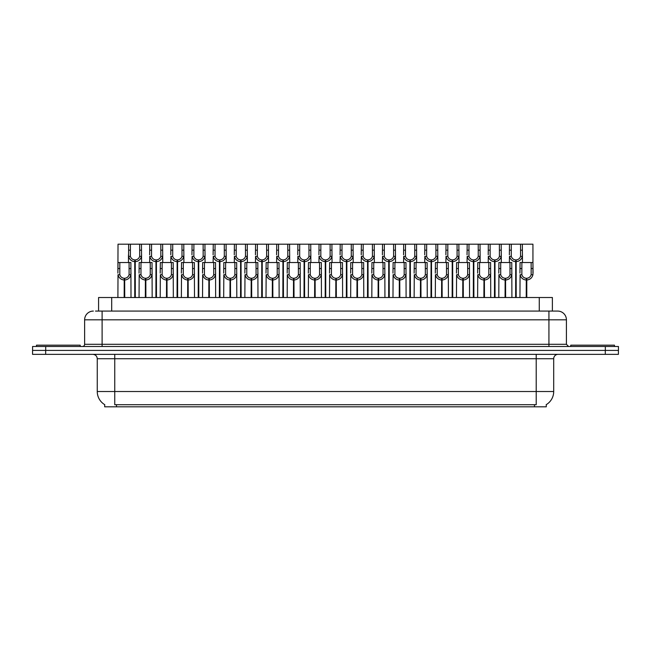 <?xml version="1.0" encoding="UTF-8"?>
<svg xmlns="http://www.w3.org/2000/svg" width="651" height="651" viewBox="0 0 651 651"><rect width="100%" height="100%" fill="white"/><g stroke="black" fill="none" stroke-linecap="round" stroke-linejoin="round"><path stroke-width="0.98" d="M95.494 311.072L102.109 311.072L95.494 311.072L98.578 311.072L98.578 297.515L552.382 297.515L552.382 311.072M546.27 404.645L546.27 406.818L104.689 406.818L104.689 404.645M104.819 404.719A15.299 15.299 0 0 1 97.259 391.52L114.747 391.52L114.747 404.719L536.212 404.719L536.212 391.52L553.7 391.52L553.7 358.725A4.37 4.37 0 0 1 558.07 354.356M97.259 391.52L97.259 358.725C96.999 356.073 95.542 354.616 92.881 354.356M546.14 404.719A15.299 15.299 0 0 0 553.7 391.52M605.332 346.487L605.332 350.417L32.55 350.417L32.55 354.356L45.668 354.356L45.668 350.417L618.45 350.417L618.45 346.487L32.591 346.487L32.591 350.417M618.409 354.356L618.409 350.417L618.409 354.356L45.668 354.356M93.362 311.072A8.748 8.748 0 0 0 84.622 319.82L84.622 344.298A2.189 2.189 0 0 1 82.433 346.487M557.679 311.072A8.748 8.748 0 0 1 566.419 319.82L102.109 319.82L102.109 311.072L557.549 311.072M566.419 319.82L566.419 344.298L568.608 346.487M618.45 346.487L618.45 350.417M102.109 346.487L102.109 344.298L548.931 344.298L548.931 311.072L555.547 311.072M515.641 297.515L515.714 259.92C513.468 259.684 511.995 258.504 511.279 256.356L511.304 244.182L522.346 244.182L522.484 262.54M515.641 261.669C512.378 261.295 510.327 259.529 509.489 256.356L509.367 262.54M509.367 254.793L509.497 244.182L511.304 244.182M516.137 297.515L516.137 259.92C518.383 259.684 519.856 258.504 520.572 256.356L520.548 244.182M516.137 259.92L516.21 297.515M515.714 259.92L515.714 297.515M522.484 254.793L522.362 256.356C521.524 259.529 519.474 261.295 516.21 261.669M522.346 244.182L532.933 244.182L532.941 274.722C532.103 277.896 530.052 279.661 526.789 280.028L526.789 297.515M526.22 297.515L526.293 278.286C524.055 278.05 522.574 276.862 521.858 274.722L521.882 262.54L532.933 262.54L533.063 273.151M526.22 280.028C522.956 279.661 520.906 277.896 520.068 274.722L519.946 297.515M519.946 273.151L520.084 262.54L521.882 262.54M526.716 297.515L526.716 278.286C528.962 278.05 530.435 276.862 531.151 274.722L531.135 262.54M526.716 278.286L526.789 280.028M526.293 278.286L526.293 297.515M80.203 346.487L80.203 345.176L36.489 345.176L36.489 346.487M614.471 346.487L614.471 345.176L570.748 345.176L570.748 346.487M494.475 297.515L494.557 259.92C492.311 259.684 490.83 258.504 490.122 256.356L490.138 244.182L501.189 244.182L501.319 262.54M494.475 261.669C491.22 261.295 489.17 259.529 488.323 256.356L488.209 262.54M488.209 254.793L488.34 244.182L490.138 244.182M494.972 297.515L494.972 259.92C497.218 259.684 498.699 258.504 499.407 256.356L499.39 244.182M494.972 259.92L495.053 297.515M494.557 259.92L494.557 297.515M501.319 254.793L501.205 256.356C500.359 259.529 498.308 261.295 495.053 261.669M473.318 297.515L473.391 259.92C471.153 259.684 469.672 258.504 468.956 256.356L468.98 244.182L480.031 244.182L480.161 262.54M473.318 261.669C470.055 261.295 468.004 259.529 467.166 256.356L467.044 262.54M467.044 254.793L467.182 244.182L468.98 244.182M473.814 297.515L473.814 259.92C476.06 259.684 477.533 258.504 478.249 256.356L478.233 244.182M473.814 259.92L473.887 297.515M473.391 259.92L473.391 297.515M480.161 254.793L480.039 256.356C479.201 259.529 477.15 261.295 473.887 261.669M452.16 297.515L452.233 259.92C449.987 259.684 448.506 258.504 447.798 256.356L447.815 244.182L458.865 244.182L459.004 262.54M452.16 261.669C448.897 261.295 446.846 259.529 446 256.356L445.886 262.54M445.886 254.793L446.016 244.182L447.815 244.182M452.657 297.515L452.657 259.92C454.894 259.684 456.375 258.504 457.092 256.356L457.067 244.182M452.657 259.92L452.73 297.515M452.233 259.92L452.233 297.515M459.004 254.793L458.882 256.356C458.035 259.529 455.985 261.295 452.73 261.669M430.995 297.515L431.076 259.92C428.83 259.684 427.349 258.504 426.633 256.356L426.657 244.182L437.708 244.182L437.838 262.54M430.995 261.669C427.74 261.295 425.689 259.529 424.843 256.356L424.721 262.54M424.721 254.793L424.859 244.182L426.657 244.182M431.491 297.515L431.491 259.92C433.737 259.684 435.218 258.504 435.926 256.356L435.91 244.182M431.491 259.92L431.564 297.515M431.076 259.92L431.076 297.515M437.838 254.793L437.724 256.356C436.878 259.529 434.827 261.295 431.564 261.669M501.189 244.182L509.497 244.182M480.031 244.182L488.34 244.182M458.865 244.182L467.182 244.182M437.708 244.182L446.016 244.182M505.062 297.515L505.135 278.286C502.889 278.05 501.408 276.862 500.7 274.722L500.717 262.54L511.767 262.54L511.906 297.515M505.062 280.028C501.799 279.661 499.748 277.896 498.902 274.722L498.788 297.515M498.788 273.151L498.918 262.54L500.717 262.54M505.558 297.515L505.558 278.286C507.796 278.05 509.277 276.862 509.993 274.722L509.969 262.54M505.558 278.286L505.632 297.515M505.135 278.286L505.135 297.515M511.906 273.151L511.784 274.722C510.937 277.896 508.887 279.661 505.632 280.028M483.896 297.515L483.978 278.286C481.732 278.05 480.251 276.862 479.535 274.722L479.559 262.54L490.61 262.54L490.74 297.515M483.896 280.028C480.641 279.661 478.591 277.896 477.744 274.722L477.622 297.515M477.622 273.151L477.761 262.54L479.559 262.54M484.393 297.515L484.393 278.286C486.639 278.05 488.12 276.862 488.828 274.722L488.811 262.54M484.393 278.286L484.466 297.515M483.978 278.286L483.978 297.515M490.74 273.151L490.626 274.722C489.78 277.896 487.729 279.661 484.466 280.028M462.739 297.515L462.812 278.286C460.566 278.05 459.093 276.862 458.377 274.722L458.402 262.54L469.444 262.54L469.583 297.515M462.739 280.028C459.476 279.661 457.425 277.896 456.587 274.722L456.465 297.515M456.465 273.151L456.595 262.54L458.402 262.54M463.235 297.515L463.235 278.286C465.481 278.05 466.954 276.862 467.67 274.722L467.646 262.54M463.235 278.286L463.309 297.515M462.812 278.286L462.812 297.515M469.583 273.151L469.461 274.722C468.622 277.896 466.572 279.661 463.309 280.028M441.573 297.515L441.655 278.286C439.409 278.05 437.928 276.862 437.22 274.722L437.236 262.54L448.287 262.54L448.417 297.515M441.573 280.028C438.318 279.661 436.268 277.896 435.421 274.722L435.307 297.515M435.307 273.151L435.438 262.54L437.236 262.54M442.07 297.515L442.07 278.286C444.316 278.05 445.797 276.862 446.505 274.722L446.488 262.54M442.07 278.286L442.151 297.515M441.655 278.286L441.655 297.515M448.417 273.151L448.303 274.722C447.457 277.896 445.406 279.661 442.151 280.028M420.416 297.515L420.489 278.286C418.251 278.05 416.77 276.862 416.054 274.722L416.079 262.54L427.129 262.54L427.259 297.515M420.416 280.028C417.153 279.661 415.102 277.896 414.264 274.722L414.142 297.515M414.142 273.151L414.28 262.54L416.079 262.54M420.912 297.515L420.912 278.286C423.158 278.05 424.631 276.862 425.347 274.722L425.331 262.54M420.912 278.286L420.985 297.515M420.489 278.286L420.489 297.515M427.259 273.151L427.137 274.722C426.299 277.896 424.249 279.661 420.985 280.028M399.258 297.515L399.332 278.286C397.086 278.05 395.605 276.862 394.897 274.722L394.913 262.54L405.964 262.54L406.102 297.515M399.258 280.028C395.995 279.661 393.945 277.896 393.098 274.722L392.984 297.515M392.984 273.151L393.114 262.54L394.913 262.54M399.755 297.515L399.755 278.286C401.993 278.05 403.474 276.862 404.19 274.722L404.165 262.54M399.755 278.286L399.828 297.515M399.332 278.286L399.332 297.515M406.102 273.151L405.98 274.722C405.134 277.896 403.083 279.661 399.828 280.028M378.093 297.515L378.174 278.286C375.928 278.05 374.447 276.862 373.731 274.722L373.755 262.54L384.806 262.54L384.936 297.515M378.093 280.028C374.838 279.661 372.787 277.896 371.941 274.722L371.819 297.515M371.819 273.151L371.957 262.54L373.755 262.54M378.589 297.515L378.589 278.286C380.835 278.05 382.316 276.862 383.024 274.722L383.008 262.54M378.589 278.286L378.662 297.515M378.174 278.286L378.174 297.515M384.936 273.151L384.822 274.722C383.976 277.896 381.925 279.661 378.662 280.028M356.935 297.515L357.008 278.286C354.762 278.05 353.29 276.862 352.573 274.722L352.598 262.54L363.64 262.54L363.779 297.515M356.935 280.028C353.672 279.661 351.621 277.896 350.783 274.722L350.661 297.515M350.661 273.151L350.791 262.54L352.598 262.54M357.432 297.515L357.432 278.286C359.678 278.05 361.15 276.862 361.866 274.722L361.842 262.54M357.432 278.286L357.505 297.515M357.008 278.286L357.008 297.515M363.779 273.151L363.657 274.722C362.819 277.896 360.768 279.661 357.505 280.028M335.77 297.515L335.851 278.286C333.605 278.05 332.124 276.862 331.416 274.722L331.432 262.54L342.483 262.54L342.613 297.515M335.77 280.028C332.515 279.661 330.464 277.896 329.618 274.722L329.504 297.515M329.504 273.151L329.634 262.54L331.432 262.54M336.266 297.515L336.266 278.286C338.512 278.05 339.993 276.862 340.701 274.722L340.685 262.54M336.266 278.286L336.347 297.515M335.851 278.286L335.851 297.515M342.613 273.151L342.499 274.722C341.653 277.896 339.602 279.661 336.347 280.028M314.612 297.515L314.685 278.286C312.447 278.05 310.966 276.862 310.25 274.722L310.275 262.54L321.325 262.54L321.456 297.515M314.612 280.028C311.349 279.661 309.298 277.896 308.46 274.722L308.338 297.515M308.338 273.151L308.476 262.54L310.275 262.54M315.108 297.515L315.108 278.286C317.354 278.05 318.827 276.862 319.543 274.722L319.519 262.54M315.108 278.286L315.182 297.515M314.685 278.286L314.685 297.515M321.456 273.151L321.334 274.722C320.495 277.896 318.445 279.661 315.182 280.028M293.455 297.515L293.528 278.286C291.282 278.05 289.801 276.862 289.093 274.722L289.109 262.54L300.16 262.54L300.298 297.515M293.455 280.028C290.191 279.661 288.141 277.896 287.294 274.722L287.181 297.515M287.181 273.151L287.311 262.54L289.109 262.54M293.943 297.515L293.943 278.286C296.189 278.05 297.67 276.862 298.386 274.722L298.361 262.54M293.943 278.286L294.024 297.515M293.528 278.286L293.528 297.515M300.298 273.151L300.176 274.722C299.33 277.896 297.279 279.661 294.024 280.028M272.289 297.515L272.37 278.286C270.124 278.05 268.643 276.862 267.927 274.722L267.952 262.54L279.002 262.54L279.133 297.515M272.289 280.028C269.034 279.661 266.983 277.896 266.137 274.722L266.015 297.515M266.015 273.151L266.153 262.54L267.952 262.54M272.785 297.515L272.785 278.286C275.031 278.05 276.512 276.862 277.22 274.722L277.204 262.54M272.785 278.286L272.859 297.515M272.37 278.286L272.37 297.515M279.133 273.151L279.019 274.722C278.172 277.896 276.122 279.661 272.859 280.028M251.131 297.515L251.205 278.286C248.959 278.05 247.486 276.862 246.77 274.722L246.794 262.54L257.837 262.54L257.975 297.515M251.131 280.028C247.868 279.661 245.818 277.896 244.979 274.722L244.857 297.515M244.857 273.151L244.988 262.54L246.794 262.54M251.628 297.515L251.628 278.286C253.874 278.05 255.347 276.862 256.063 274.722L256.038 262.54M251.628 278.286L251.701 297.515M251.205 278.286L251.205 297.515M257.975 273.151L257.853 274.722C257.015 277.896 254.964 279.661 251.701 280.028M229.966 297.515L230.047 278.286C227.801 278.05 226.32 276.862 225.612 274.722L225.628 262.54L236.679 262.54L236.809 297.515M229.966 280.028C226.711 279.661 224.66 277.896 223.814 274.722L223.7 297.515M223.7 273.151L223.83 262.54L225.628 262.54M230.462 297.515L230.462 278.286C232.708 278.05 234.189 276.862 234.897 274.722L234.881 262.54M230.462 278.286L230.544 297.515M230.047 278.286L230.047 297.515M236.809 273.151L236.695 274.722C235.849 277.896 233.799 279.661 230.544 280.028M208.808 297.515L208.881 278.286C206.636 278.05 205.163 276.862 204.447 274.722L204.471 262.54L215.522 262.54L215.652 297.515M208.808 280.028C205.545 279.661 203.494 277.896 202.656 274.722L202.534 297.515M202.534 273.151L202.673 262.54L204.471 262.54M209.305 297.515L209.305 278.286C211.551 278.05 213.023 276.862 213.74 274.722L213.715 262.54M209.305 278.286L209.378 297.515M208.881 278.286L208.881 297.515M215.652 273.151L215.53 274.722C214.692 277.896 212.641 279.661 209.378 280.028M187.651 297.515L187.724 278.286C185.478 278.05 183.997 276.862 183.289 274.722L183.305 262.54L194.356 262.54L194.494 297.515M187.651 280.028C184.388 279.661 182.337 277.896 181.491 274.722L181.377 297.515M181.377 273.151L181.507 262.54L183.305 262.54M188.139 297.515L188.139 278.286C190.385 278.05 191.866 276.862 192.582 274.722L192.558 262.54M188.139 278.286L188.22 297.515M187.724 278.286L187.724 297.515M194.494 273.151L194.372 274.722C193.526 277.896 191.475 279.661 188.22 280.028M166.485 297.515L166.566 278.286C164.321 278.05 162.84 276.862 162.123 274.722L162.148 262.54L173.199 262.54L173.329 297.515M166.485 280.028C163.23 279.661 161.179 277.896 160.333 274.722L160.211 297.515M160.211 273.151L160.349 262.54L162.148 262.54M166.981 297.515L166.981 278.286C169.227 278.05 170.708 276.862 171.416 274.722L171.4 262.54M166.981 278.286L167.055 297.515M166.566 278.286L166.566 297.515M173.329 273.151L173.215 274.722C172.369 277.896 170.318 279.661 167.055 280.028M145.328 297.515L145.401 278.286C143.155 278.05 141.682 276.862 140.966 274.722L140.99 262.54L152.033 262.54L152.171 297.515M145.328 280.028C142.064 279.661 140.014 277.896 139.176 274.722L139.054 297.515M139.054 273.151L139.184 262.54L140.99 262.54M145.824 297.515L145.824 278.286C148.062 278.05 149.543 276.862 150.259 274.722L150.235 262.54M145.824 278.286L145.897 297.515M145.401 278.286L145.401 297.515M152.171 273.151L152.049 274.722C151.211 277.896 149.16 279.661 145.897 280.028M124.162 297.515L124.243 278.286C121.997 278.05 120.516 276.862 119.808 274.722L119.825 262.54L130.875 262.54L131.006 297.515M124.162 280.028C120.907 279.661 118.856 277.896 118.01 274.722L117.896 297.515M134.749 297.515L134.749 261.669C131.486 261.295 129.435 259.529 128.589 256.356L128.605 244.182L118.026 244.182L117.896 273.151L118.026 262.54L119.825 262.54M124.658 297.515L124.658 278.286C126.904 278.05 128.385 276.862 129.093 274.722L129.077 262.54M124.658 278.286L124.74 297.515M124.243 278.286L124.243 297.515M131.006 273.151L130.892 274.722C130.045 277.896 127.995 279.661 124.74 280.028M409.837 297.515L409.91 259.92C407.664 259.684 406.191 258.504 405.475 256.356L405.5 244.182L416.542 244.182L416.681 262.54M409.837 261.669C406.574 261.295 404.523 259.529 403.685 256.356L403.563 262.54M403.563 254.793L403.693 244.182L405.5 244.182M410.333 297.515L410.333 259.92C412.579 259.684 414.052 258.504 414.768 256.356L414.744 244.182M410.333 259.92L410.407 297.515M409.91 259.92L409.91 297.515M416.681 254.793L416.559 256.356C415.72 259.529 413.67 261.295 410.407 261.669M388.671 297.515L388.753 259.92C386.507 259.684 385.026 258.504 384.318 256.356L384.334 244.182L395.385 244.182L395.515 262.54M388.671 261.669C385.416 261.295 383.366 259.529 382.519 256.356L382.406 262.54M382.406 254.793L382.536 244.182L384.334 244.182M389.168 297.515L389.168 259.92C391.414 259.684 392.895 258.504 393.603 256.356L393.586 244.182M389.168 259.92L389.249 297.515M388.753 259.92L388.753 297.515M395.515 254.793L395.401 256.356C394.555 259.529 392.504 261.295 389.249 261.669M367.514 297.515L367.587 259.92C365.349 259.684 363.868 258.504 363.152 256.356L363.177 244.182L374.227 244.182L374.358 262.54M367.514 261.669C364.251 261.295 362.2 259.529 361.362 256.356L361.24 262.54M361.24 254.793L361.378 244.182L363.177 244.182M368.01 297.515L368.01 259.92C370.256 259.684 371.729 258.504 372.445 256.356L372.421 244.182M368.01 259.92L368.084 297.515M367.587 259.92L367.587 297.515M374.358 254.793L374.235 256.356C373.397 259.529 371.347 261.295 368.084 261.669M346.356 297.515L346.43 259.92C344.184 259.684 342.703 258.504 341.995 256.356L342.011 244.182L353.062 244.182L353.2 262.54M346.356 261.669C343.093 261.295 341.043 259.529 340.196 256.356L340.082 262.54M340.082 254.793L340.213 244.182L342.011 244.182M346.845 297.515L346.845 259.92C349.091 259.684 350.572 258.504 351.288 256.356L351.263 244.182M346.845 259.92L346.926 297.515M346.43 259.92L346.43 297.515M353.2 254.793L353.078 256.356C352.232 259.529 350.181 261.295 346.926 261.669M416.542 244.182L424.859 244.182M395.385 244.182L403.693 244.182M374.227 244.182L382.536 244.182M353.062 244.182L361.378 244.182M325.191 297.515L325.272 259.92C323.026 259.684 321.545 258.504 320.829 256.356L320.853 244.182L331.904 244.182L332.034 262.54M325.191 261.669C321.936 261.295 319.885 259.529 319.039 256.356L318.917 262.54M318.917 254.793L319.055 244.182L320.853 244.182M325.687 297.515L325.687 259.92C327.933 259.684 329.414 258.504 330.122 256.356L330.106 244.182M325.687 259.92L325.76 297.515M325.272 259.92L325.272 297.515M332.034 254.793L331.92 256.356C331.074 259.529 329.024 261.295 325.76 261.669M304.033 297.515L304.107 259.92C301.861 259.684 300.388 258.504 299.672 256.356L299.696 244.182L310.739 244.182L310.877 262.54M304.033 261.669C300.77 261.295 298.719 259.529 297.881 256.356L297.759 262.54M297.759 254.793L297.889 244.182L299.696 244.182M304.53 297.515L304.53 259.92C306.776 259.684 308.248 258.504 308.965 256.356L308.94 244.182M304.53 259.92L304.603 297.515M304.107 259.92L304.107 297.515M310.877 254.793L310.755 256.356C309.917 259.529 307.866 261.295 304.603 261.669M282.868 297.515L282.949 259.92C280.703 259.684 279.222 258.504 278.514 256.356L278.53 244.182L289.581 244.182L289.711 262.54M282.868 261.669C279.613 261.295 277.562 259.529 276.716 256.356L276.602 262.54M276.602 254.793L276.732 244.182L278.53 244.182M283.364 297.515L283.364 259.92C285.61 259.684 287.091 258.504 287.799 256.356L287.783 244.182M283.364 259.92L283.445 297.515M282.949 259.92L282.949 297.515M289.711 254.793L289.597 256.356C288.751 259.529 286.7 261.295 283.445 261.669M261.71 297.515L261.783 259.92C259.537 259.684 258.065 258.504 257.348 256.356L257.373 244.182L268.424 244.182L268.554 262.54M261.71 261.669C258.447 261.295 256.396 259.529 255.558 256.356L255.436 262.54M255.436 254.793L255.574 244.182L257.373 244.182M262.207 297.515L262.207 259.92C264.452 259.684 265.925 258.504 266.641 256.356L266.617 244.182M262.207 259.92L262.28 297.515M261.783 259.92L261.783 297.515M268.554 254.793L268.432 256.356C267.594 259.529 265.543 261.295 262.28 261.669M240.553 297.515L240.626 259.92C238.38 259.684 236.899 258.504 236.191 256.356L236.207 244.182L247.258 244.182L247.396 262.54M240.553 261.669C237.29 261.295 235.239 259.529 234.393 256.356L234.279 262.54M234.279 254.793L234.409 244.182L236.207 244.182M241.041 297.515L241.041 259.92C243.287 259.684 244.768 258.504 245.484 256.356L245.46 244.182M241.041 259.92L241.122 297.515M240.626 259.92L240.626 297.515M247.396 254.793L247.274 256.356C246.428 259.529 244.377 261.295 241.122 261.669M219.387 297.515L219.468 259.92C217.222 259.684 215.741 258.504 215.025 256.356L215.05 244.182L226.1 244.182L226.231 262.54M219.387 261.669C216.132 261.295 214.081 259.529 213.235 256.356L213.113 262.54M213.113 254.793L213.251 244.182L215.05 244.182M219.883 297.515L219.883 259.92C222.129 259.684 223.61 258.504 224.318 256.356L224.302 244.182M219.883 259.92L219.957 297.515M219.468 259.92L219.468 297.515M226.231 254.793L226.117 256.356C225.27 259.529 223.22 261.295 219.957 261.669M331.904 244.182L340.213 244.182M310.739 244.182L319.055 244.182M289.581 244.182L297.889 244.182M268.424 244.182L276.732 244.182M247.258 244.182L255.574 244.182M226.1 244.182L234.409 244.182M198.23 297.515L198.303 259.92C196.057 259.684 194.584 258.504 193.868 256.356L193.892 244.182L204.935 244.182L205.073 262.54M198.23 261.669C194.966 261.295 192.916 259.529 192.078 256.356L191.955 262.54M191.955 254.793L192.086 244.182L193.892 244.182M198.726 297.515L198.726 259.92C200.972 259.684 202.445 258.504 203.161 256.356L203.136 244.182M198.726 259.92L198.799 297.515M198.303 259.92L198.303 297.515M205.073 254.793L204.951 256.356C204.113 259.529 202.062 261.295 198.799 261.669M177.064 297.515L177.145 259.92C174.899 259.684 173.418 258.504 172.71 256.356L172.727 244.182L183.777 244.182L183.907 262.54M177.064 261.669C173.809 261.295 171.758 259.529 170.912 256.356L170.798 262.54M170.798 254.793L170.928 244.182L172.727 244.182M177.56 297.515L177.56 259.92C179.806 259.684 181.287 258.504 181.995 256.356L181.979 244.182M177.56 259.92L177.642 297.515M177.145 259.92L177.145 297.515M183.907 254.793L183.794 256.356C182.947 259.529 180.897 261.295 177.642 261.669M155.906 297.515L155.98 259.92C153.734 259.684 152.261 258.504 151.545 256.356L151.569 244.182L162.62 244.182L162.75 262.54M155.906 261.669C152.643 261.295 150.593 259.529 149.754 256.356L149.632 262.54M149.632 254.793L149.771 244.182L151.569 244.182M156.403 297.515L156.403 259.92C158.649 259.684 160.122 258.504 160.838 256.356L160.813 244.182M156.403 259.92L156.476 297.515M155.98 259.92L155.98 297.515M162.75 254.793L162.628 256.356C161.79 259.529 159.739 261.295 156.476 261.669M134.749 261.669L134.822 259.92C132.576 259.684 131.095 258.504 130.387 256.356L130.403 244.182L141.454 244.182L141.593 262.54M128.475 254.793L128.475 262.54M135.237 297.515L135.237 259.92C137.483 259.684 138.964 258.504 139.68 256.356L139.656 244.182M135.237 259.92L135.318 297.515M134.822 259.92L134.822 297.515M141.593 254.793L141.47 256.356C140.624 259.529 138.573 261.295 135.318 261.669M130.403 244.182L128.605 244.182M204.935 244.182L213.251 244.182M183.777 244.182L192.086 244.182M162.62 244.182L170.928 244.182M141.454 244.182L149.771 244.182M534.463 406.818L534.463 404.645M116.496 406.818L116.496 404.645M111.695 311.072L111.695 297.515M539.264 311.072L539.264 297.515M536.212 354.356L536.212 358.725L97.259 358.725M553.7 358.725L536.212 358.725L536.212 391.52L114.747 391.52L114.747 354.356M605.292 354.356L605.292 350.417M84.622 344.298L102.109 344.298L102.109 319.82L84.622 319.82M45.708 346.487L45.708 350.417M548.931 346.487L548.931 344.298L566.419 344.298M511.304 250.179L509.497 250.179M511.279 256.356L509.489 256.356M522.362 256.356L520.572 256.356M522.346 250.179L520.548 250.179M521.882 268.537L520.084 268.537M521.858 274.722L520.068 274.722M532.941 274.722L531.151 274.722M532.933 268.537L531.135 268.537M490.138 250.179L488.34 250.179M490.122 256.356L488.323 256.356M501.205 256.356L499.407 256.356M501.189 250.179L499.39 250.179M468.98 250.179L467.182 250.179M468.956 256.356L467.166 256.356M480.039 256.356L478.249 256.356M480.031 250.179L478.233 250.179M447.815 250.179L446.016 250.179M447.798 256.356L446 256.356M458.882 256.356L457.092 256.356M458.865 250.179L457.067 250.179M426.657 250.179L424.859 250.179M426.633 256.356L424.843 256.356M437.724 256.356L435.926 256.356M437.708 250.179L435.91 250.179M500.717 268.537L498.918 268.537M500.7 274.722L498.902 274.722M511.784 274.722L509.993 274.722M511.767 268.537L509.969 268.537M479.559 268.537L477.761 268.537M479.535 274.722L477.744 274.722M490.626 274.722L488.828 274.722M490.61 268.537L488.811 268.537M458.402 268.537L456.595 268.537M458.377 274.722L456.587 274.722M469.461 274.722L467.67 274.722M469.444 268.537L467.646 268.537M437.236 268.537L435.438 268.537M437.22 274.722L435.421 274.722M448.303 274.722L446.505 274.722M448.287 268.537L446.488 268.537M416.079 268.537L414.28 268.537M416.054 274.722L414.264 274.722M427.137 274.722L425.347 274.722M427.129 268.537L425.331 268.537M394.913 268.537L393.114 268.537M394.897 274.722L393.098 274.722M405.98 274.722L404.19 274.722M405.964 268.537L404.165 268.537M373.755 268.537L371.957 268.537M373.731 274.722L371.941 274.722M384.822 274.722L383.024 274.722M384.806 268.537L383.008 268.537M352.598 268.537L350.791 268.537M352.573 274.722L350.783 274.722M363.657 274.722L361.866 274.722M363.64 268.537L361.842 268.537M331.432 268.537L329.634 268.537M331.416 274.722L329.618 274.722M342.499 274.722L340.701 274.722M342.483 268.537L340.685 268.537M310.275 268.537L308.476 268.537M310.25 274.722L308.46 274.722M321.334 274.722L319.543 274.722M321.325 268.537L319.519 268.537M289.109 268.537L287.311 268.537M289.093 274.722L287.294 274.722M300.176 274.722L298.386 274.722M300.16 268.537L298.361 268.537M267.952 268.537L266.153 268.537M267.927 274.722L266.137 274.722M279.019 274.722L277.22 274.722M279.002 268.537L277.204 268.537M246.794 268.537L244.988 268.537M246.77 274.722L244.979 274.722M257.853 274.722L256.063 274.722M257.837 268.537L256.038 268.537M225.628 268.537L223.83 268.537M225.612 274.722L223.814 274.722M236.695 274.722L234.897 274.722M236.679 268.537L234.881 268.537M204.471 268.537L202.673 268.537M204.447 274.722L202.656 274.722M215.53 274.722L213.74 274.722M215.522 268.537L213.715 268.537M183.305 268.537L181.507 268.537M183.289 274.722L181.491 274.722M194.372 274.722L192.582 274.722M194.356 268.537L192.558 268.537M162.148 268.537L160.349 268.537M162.123 274.722L160.333 274.722M173.215 274.722L171.416 274.722M173.199 268.537L171.4 268.537M140.99 268.537L139.184 268.537M140.966 274.722L139.176 274.722M152.049 274.722L150.259 274.722M152.033 268.537L150.235 268.537M119.825 268.537L118.026 268.537M119.808 274.722L118.01 274.722M130.892 274.722L129.093 274.722M130.875 268.537L129.077 268.537M405.5 250.179L403.693 250.179M405.475 256.356L403.685 256.356M416.559 256.356L414.768 256.356M416.542 250.179L414.744 250.179M384.334 250.179L382.536 250.179M384.318 256.356L382.519 256.356M395.401 256.356L393.603 256.356M395.385 250.179L393.586 250.179M363.177 250.179L361.378 250.179M363.152 256.356L361.362 256.356M374.235 256.356L372.445 256.356M374.227 250.179L372.421 250.179M342.011 250.179L340.213 250.179M341.995 256.356L340.196 256.356M353.078 256.356L351.288 256.356M353.062 250.179L351.263 250.179M320.853 250.179L319.055 250.179M320.829 256.356L319.039 256.356M331.92 256.356L330.122 256.356M331.904 250.179L330.106 250.179M299.696 250.179L297.889 250.179M299.672 256.356L297.881 256.356M310.755 256.356L308.965 256.356M310.739 250.179L308.94 250.179M278.53 250.179L276.732 250.179M278.514 256.356L276.716 256.356M289.597 256.356L287.799 256.356M289.581 250.179L287.783 250.179M257.373 250.179L255.574 250.179M257.348 256.356L255.558 256.356M268.432 256.356L266.641 256.356M268.424 250.179L266.617 250.179M236.207 250.179L234.409 250.179M236.191 256.356L234.393 256.356M247.274 256.356L245.484 256.356M247.258 250.179L245.46 250.179M215.05 250.179L213.251 250.179M215.025 256.356L213.235 256.356M226.117 256.356L224.318 256.356M226.1 250.179L224.302 250.179M193.892 250.179L192.086 250.179M193.868 256.356L192.078 256.356M204.951 256.356L203.161 256.356M204.935 250.179L203.136 250.179M172.727 250.179L170.928 250.179M172.71 256.356L170.912 256.356M183.794 256.356L181.995 256.356M183.777 250.179L181.979 250.179M151.569 250.179L149.771 250.179M151.545 256.356L149.754 256.356M162.628 256.356L160.838 256.356M162.62 250.179L160.813 250.179M130.403 250.179L128.605 250.179M130.387 256.356L128.589 256.356M141.47 256.356L139.68 256.356M141.454 250.179L139.656 250.179"/></g></svg>

